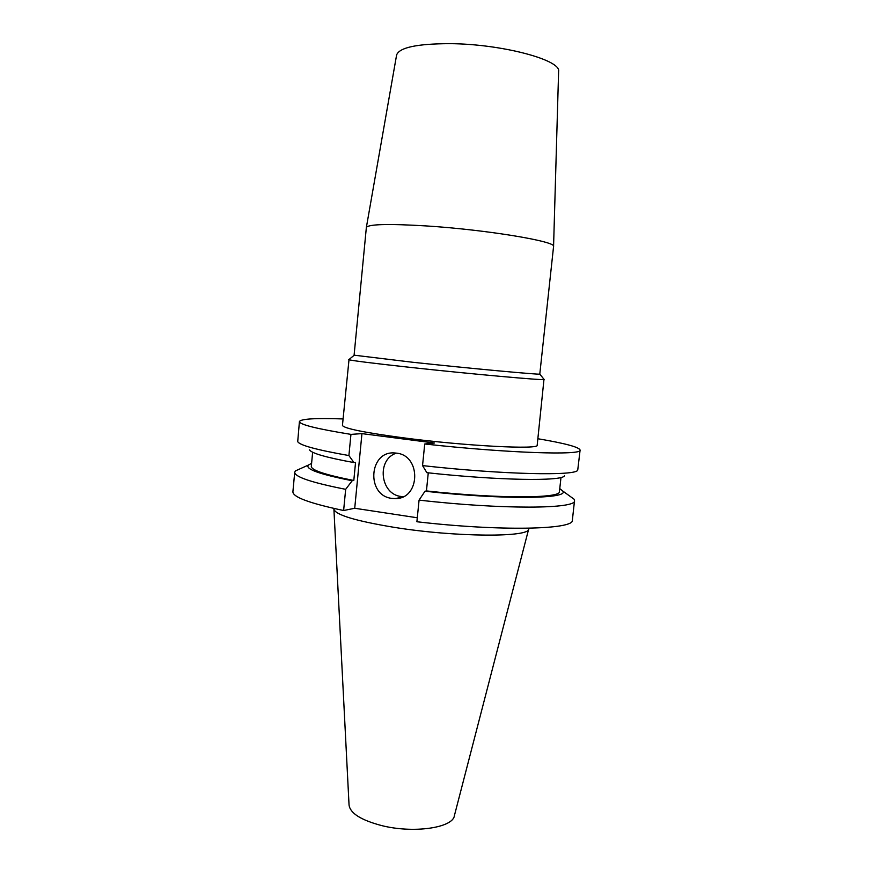 <?xml version="1.0" encoding="UTF-8"?>
<svg xmlns="http://www.w3.org/2000/svg" width="873" height="873" viewBox="0 0 873 873"><rect width="100%" height="100%" fill="white"/><g stroke="black" fill="none" stroke-linecap="round" stroke-linejoin="round"><path stroke-width="1.31" d="M391.879 498.385L395.207 498.581C420.426 499.258 421.594 455.28 396.353 453.131L395.054 453C368.886 450.184 365.787 495.657 391.879 498.385M396.375 453.131C376.252 459.525 380.192 494.5 401.264 496.508L403.14 496.693M349.025 359.49L342.445 425.358C343.536 428.348 363.801 432.506 403.228 437.81C465.8 446.07 540.267 449.791 537.19 445.143L543.988 379.297M348.731 359.589L348.818 359.665C351.601 360.625 372.073 363.201 410.234 367.38C471.54 374.07 544.785 380.617 544.163 379.504L544.261 379.449M354.1 355.18L412.689 362.262C470.711 368.493 540.092 374.899 539.787 374.102L553.569 246.47C556.734 241.494 486.326 229.719 426.253 225.932C388.398 223.652 368.428 224.165 366.354 227.46L354.1 355.18M396.571 55.163L396.604 54.999C399.267 47.524 416.978 43.748 449.726 43.661C501.462 43.912 561.372 59.975 558.611 71.455L558.611 71.63M333.912 509.297L349.047 804.982C350.095 813.167 360.8 819.987 381.152 825.454C413.082 833.715 453.011 827.91 454.386 815.677L528.678 529.082M333.944 508.446L333.901 509.068C335.145 514.775 355.213 520.875 394.116 527.336C456.066 537.332 530.598 537.517 528.732 528.863L528.809 528.241M574.521 500.622L572.372 520.133C574.718 529.627 500.284 531.504 416.89 521.748L419.073 500.109C502.597 509.723 576.998 508.992 574.521 500.622L574.128 499.236L569.316 495.766M419.073 500.109L425.009 491.215C503.95 500 570.549 498.941 562.627 490.932L559.768 488.596M425.009 491.215L426.439 490.932C498.592 498.887 561.339 498.472 559.44 491.575L560.99 477.444M426.439 490.932L428.272 472.839M422.543 465.604C503.535 474.683 576.835 476.112 577.74 470.056L580.098 450.064C582.913 455.51 508.577 453.229 424.725 443.997L422.543 465.604L426.886 472.686C498.647 480.565 562.725 481.438 564.482 475.763M580.098 450.064C579.115 447.107 565.049 443.331 537.877 438.737M294.725 472.206L292.902 491.739C292.695 497.053 309.609 503.306 343.624 510.519L345.664 489.327C311.552 482.573 294.572 476.865 294.725 472.206L295.38 470.929L300.803 468.485M417.294 517.776L354.722 508.261L361.946 433.619L434.481 443.015L424.725 443.997M343.624 510.519L354.722 508.261M311.585 463.388L308.311 465.102C305.103 469.096 319.725 474.301 352.19 480.728L345.664 489.327M312.643 452.225L311.312 466.368C311.214 470.165 325.378 474.868 353.805 480.488L352.19 480.728M309.555 449.868C311.399 453.251 326.196 457.496 353.947 462.581L355.551 462.384L353.805 480.488M343.056 418.942C315.524 417.992 300.978 418.854 299.428 421.55L297.715 441.607C299.439 445.208 316.506 449.857 348.905 455.553L353.947 462.581M299.428 421.55C299.439 424.529 316.604 428.807 350.946 434.383L361.946 433.619M348.905 455.553L350.946 434.383M401.842 497.261L395.207 498.581M354.187 355.246L348.818 359.665M396.604 54.999L366.354 227.46M562.627 490.932L574.128 499.236M308.311 465.102L295.38 470.929M558.611 71.455L553.569 246.47M539.787 374.102L544.163 379.504"/></g></svg>
